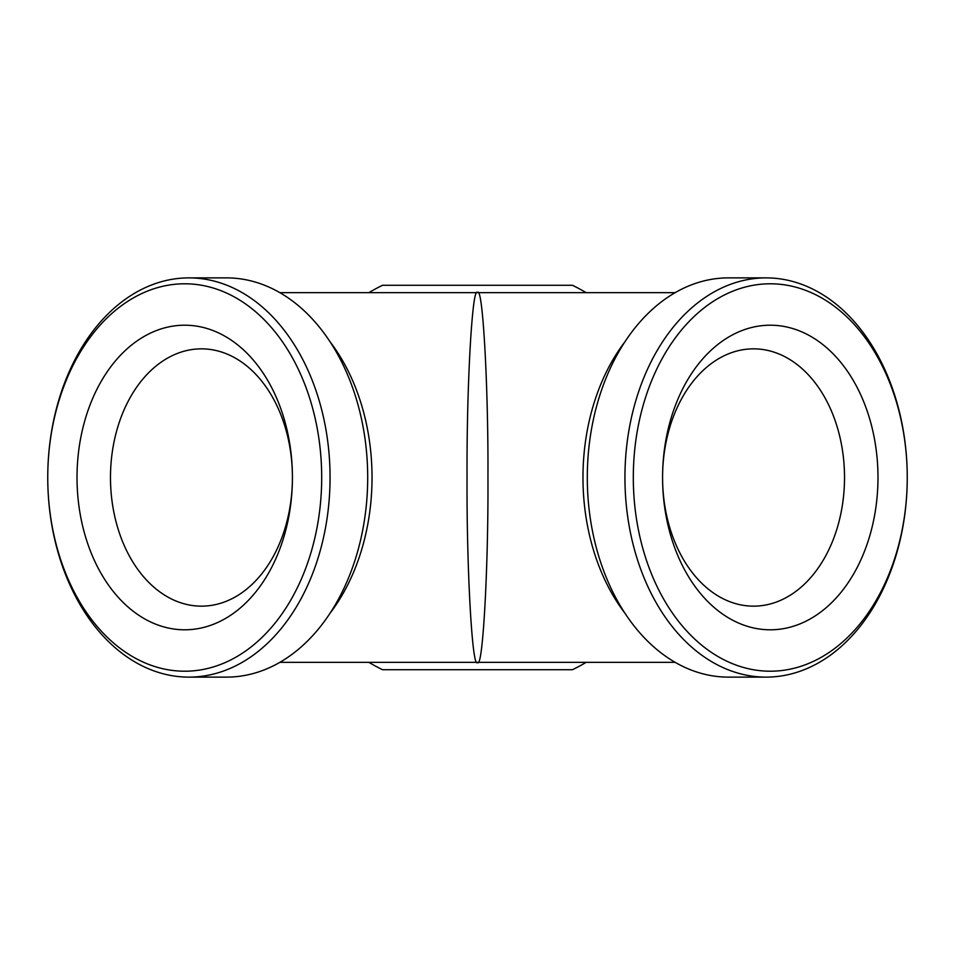 <?xml version="1.0" encoding="UTF-8"?>
<svg xmlns="http://www.w3.org/2000/svg" width="955" height="955" viewBox="0 0 955 955"><rect width="100%" height="100%" fill="white"/><g stroke="black" fill="none" stroke-linecap="round" stroke-linejoin="round"><path stroke-width="1.43" d="M292.421 477.5A128.65 90.964 90 0 1 201.445 606.15A128.65 90.964 90 0 1 110.482 477.5A128.65 90.964 90 0 1 201.445 348.85A128.65 90.964 90 0 1 292.421 477.5A152.299 107.7 90 0 1 184.721 629.799A152.299 107.7 90 0 1 77.021 477.5A152.299 107.7 90 0 1 184.721 325.201A152.299 107.7 90 0 1 292.421 477.5M877.979 477.5A152.299 107.7 90 0 0 770.279 325.201A152.299 107.7 90 0 0 662.579 477.5A128.65 90.964 90 0 0 753.555 606.15A128.65 90.964 90 0 0 844.518 477.5A128.65 90.964 90 0 0 753.555 348.85A128.65 90.964 90 0 0 662.579 477.5A152.299 107.7 90 0 0 770.279 629.799A152.299 107.7 90 0 0 877.979 477.5M330.06 477.5A199.619 141.149 -90 0 0 188.899 277.881A199.619 141.149 -90 0 0 47.75 477.5A193.71 136.971 -90 0 0 184.721 671.21A193.71 136.971 -90 0 0 321.692 477.5A193.71 136.971 -90 0 0 184.721 283.79A193.71 136.971 -90 0 0 47.75 477.5A199.619 141.149 -90 0 0 188.899 677.119A199.619 141.149 -90 0 0 330.06 477.5M188.899 677.119L226.55 677.119A199.619 141.149 -90 0 0 367.699 477.5L367.699 477.5A199.619 141.149 -90 0 0 226.55 277.881L188.899 277.881M477.44 292.66A184.84 184.84 0 0 1 477.5 292.66C482.669 284.411 488.423 386.059 487.957 477.5C488.423 568.941 482.669 670.589 477.5 662.34C472.331 670.589 466.577 568.941 467.043 477.5C466.577 386.059 472.331 284.411 477.5 292.66A184.84 130.704 -90 0 0 477.488 292.66A184.84 184.84 0 0 1 477.56 292.66M907.25 477.5A199.619 141.149 -90 0 1 766.101 677.119A199.619 141.149 -90 0 1 624.94 477.5A199.619 141.149 -90 0 1 766.101 277.881A199.619 141.149 -90 0 1 907.25 477.5A193.71 136.971 -90 0 1 770.279 671.21A193.71 136.971 -90 0 1 633.308 477.5A193.71 136.971 -90 0 1 770.279 283.79A193.71 136.971 -90 0 1 907.25 477.5M766.101 677.119L728.45 677.119A199.619 141.149 -90 0 1 587.301 477.5L587.301 477.5A199.619 141.149 -90 0 1 728.45 277.881L766.101 277.881M586.155 662.34A214.409 214.409 0 0 1 572.475 669.73L382.525 669.73A214.409 214.409 0 0 1 368.845 662.34M368.845 292.66A214.409 214.409 0 0 1 382.525 285.27L572.475 285.27A214.409 214.409 0 0 1 586.155 292.66M279.863 662.34L477.5 662.34A184.84 130.704 -90 0 0 477.5 662.34L675.137 662.34M675.137 292.66L477.5 292.66A184.84 130.704 -90 0 1 477.512 292.66L279.863 292.66M330.048 341.771A184.84 130.704 90 0 1 372.032 477.5A184.84 130.704 90 0 1 330.048 613.229M624.952 613.229A184.84 130.704 -90 0 1 582.968 477.5A184.84 130.704 -90 0 1 624.952 341.771"/></g></svg>
